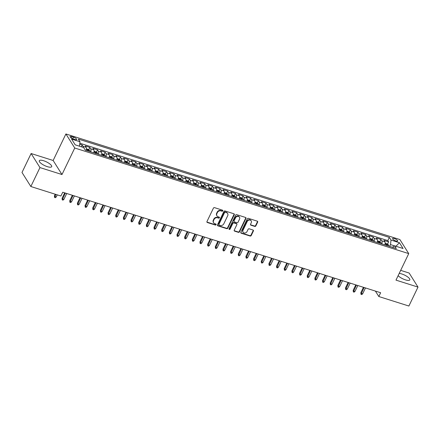 <?xml version="1.0" encoding="UTF-8"?>
<svg xmlns="http://www.w3.org/2000/svg" width="440" height="440" viewBox="0 0 440 440"><rect width="100%" height="100%" fill="white"/><g stroke="black" fill="none" stroke-linecap="round" stroke-linejoin="round"><path stroke-width="0.66" d="M222.789 210.859A0.605 0.522 147.8 0 0 222.508 210.172L214.522 207.647A0.864 0.743 147.8 0 0 213.411 208.153L206.971 221.54A0.864 0.743 147.8 0 0 207.361 222.519L215.353 225.044A0.605 0.522 147.8 0 0 215.853 224.004L214.819 223.68A2.767 2.382 147.8 0 1 213.62 222.772A2.767 2.382 147.8 0 1 213.56 220.539L214.093 219.423A2.767 2.382 147.8 0 1 217.646 217.8L218.68 218.13A0.605 0.522 147.8 0 0 219.181 217.091L218.147 216.761A2.767 2.382 147.8 0 1 216.953 215.859A2.767 2.382 147.8 0 1 216.887 213.62L217.426 212.504A2.767 2.382 147.8 0 1 220.974 210.887L222.007 211.211A0.605 0.522 147.8 0 0 222.789 210.859M216.953 215.859L216.711 215.474A2.767 2.382 147.8 0 1 216.651 213.24L217.184 212.124A2.767 2.382 147.8 0 1 220.737 210.507L221.771 210.832A0.605 0.522 147.8 0 0 222.602 210.21M206.905 222.024A0.864 0.743 147.8 0 0 207.125 222.139L215.116 224.664A0.605 0.522 147.8 0 0 215.947 224.043M213.62 222.772L213.384 222.393A2.767 2.382 147.8 0 1 213.318 220.16L213.857 219.043A2.767 2.382 147.8 0 1 217.41 217.421L218.444 217.751A0.605 0.522 147.8 0 0 219.274 217.129M398.129 275.649A6.875 2.062 25.7 0 0 405.482 279.879A6.875 2.062 25.7 0 0 409.816 279.901A6.875 2.062 25.7 0 0 401.759 273.955A6.875 2.062 25.7 0 0 399.207 273.416M43.632 160.738A6.875 2.062 25.7 0 0 39.303 160.715A6.875 2.062 25.7 0 0 47.361 166.661A6.875 2.062 25.7 0 0 51.689 166.678A6.875 2.062 25.7 0 0 43.632 160.738M394.367 238.573A2.822 0.847 25.7 0 0 392.59 238.563A2.822 0.847 25.7 0 0 395.896 240.999A2.822 0.847 25.7 0 0 397.672 241.01A2.822 0.847 25.7 0 0 394.367 238.573M254.744 226.402A0.864 0.743 147.8 0 0 255.855 225.896L257.664 222.139A0.864 0.743 147.8 0 0 257.268 221.161L248.397 218.356A0.864 0.743 147.8 0 0 247.286 218.862L240.845 232.249A0.864 0.743 147.8 0 0 241.236 233.228L250.113 236.032A0.864 0.743 147.8 0 0 251.218 235.527L253.402 230.989A0.864 0.743 147.8 0 0 253.011 230.01L249.211 228.811A0.864 0.743 147.8 0 0 248.1 229.317L247.022 231.566A2.316 1.991 147.8 0 1 245.064 232.991A2.316 1.991 147.8 0 1 243.051 232.161A2.316 1.991 147.8 0 1 242.996 230.291L247.236 221.48A2.316 1.991 147.8 0 1 249.189 220.055A2.316 1.991 147.8 0 1 251.207 220.886A2.316 1.991 147.8 0 1 251.262 222.75L250.553 224.219A0.864 0.743 147.8 0 0 250.949 225.203L254.744 226.402L254.507 226.023A0.864 0.743 147.8 0 0 255.618 225.517L257.422 221.76A0.864 0.743 147.8 0 0 257.488 221.276M395.978 280.126L418 287.089L408.887 306.031L378.818 296.527L380.639 292.738L62.733 192.231L60.913 196.02L30.844 186.516L39.958 167.574L61.985 174.537L74.745 148.016L408.738 253.611L395.978 280.126M234.278 214.748A0.864 0.743 147.8 0 0 233.882 213.769L225.011 210.964A0.864 0.743 147.8 0 0 223.9 211.47L217.459 224.857A0.864 0.743 147.8 0 0 217.855 225.836L226.727 228.641A0.864 0.743 147.8 0 0 227.838 228.135L234.278 214.748L234.036 214.368A0.864 0.743 147.8 0 0 234.102 213.884M236.704 214.66L245.575 217.465A0.864 0.743 147.8 0 1 245.971 218.444L239.525 231.831A0.864 0.743 147.8 0 1 238.42 232.337L234.619 231.138A0.864 0.743 147.8 0 1 234.229 230.153L236.841 224.725A0.864 0.743 147.8 0 0 236.445 223.746L233.926 222.948A0.864 0.743 147.8 0 0 232.815 223.454L230.098 229.108A0.605 0.522 147.8 0 1 229.042 228.773L235.593 215.166A0.864 0.743 147.8 0 1 236.704 214.66M387.519 244.129L388.608 241.863L384.01 240.411L384.885 241.797L381.821 240.823A3.526 1.452 107.5 0 1 381.849 243.925M379.858 241.703L380.947 239.437L376.349 237.985L377.223 239.371L374.16 238.403A3.526 1.452 107.5 0 1 374.193 241.5M372.196 239.283L373.285 237.017L368.687 235.565L369.562 236.951L366.498 235.983A3.526 1.452 107.5 0 1 366.531 239.08M364.535 236.863L365.624 234.597L361.031 233.145L361.9 234.531L358.837 233.563A3.526 1.452 107.5 0 1 358.87 236.66M356.873 234.438L357.968 232.177L353.37 230.72L354.239 232.106L351.175 231.138A3.526 1.452 107.5 0 1 351.208 234.234M349.217 232.018L350.306 229.752L345.708 228.299L346.583 229.686L343.519 228.718A3.526 1.452 107.5 0 1 343.547 231.814M341.555 229.598L342.645 227.332L338.047 225.88L338.921 227.266L335.858 226.298A3.526 1.452 107.5 0 1 335.891 229.394M333.894 227.172L334.983 224.912L330.385 223.454L331.26 224.84L328.196 223.872A3.526 1.452 107.5 0 1 328.229 226.969M326.233 224.752L327.322 222.486L322.729 221.034L323.598 222.42L320.534 221.452A3.526 1.452 107.5 0 1 320.568 224.549M318.571 222.332L319.666 220.066L315.068 218.614L315.937 220L312.873 219.032A3.526 1.452 107.5 0 1 312.906 222.129M310.915 219.907L312.004 217.646L307.406 216.189L308.281 217.575L305.217 216.607A3.526 1.452 107.5 0 1 305.245 219.703M303.254 217.487L304.343 215.221L299.745 213.769L300.619 215.155L297.555 214.187A3.526 1.452 107.5 0 1 297.589 217.283M295.592 215.066L296.681 212.801L292.083 211.349L292.958 212.735L289.894 211.767A3.526 1.452 107.5 0 1 289.927 214.863M287.93 212.641L289.02 210.381L284.427 208.923L285.296 210.309L282.233 209.341A3.526 1.452 107.5 0 1 282.266 212.438M280.269 210.221L281.364 207.955L276.766 206.503L277.635 207.889L274.571 206.921A3.526 1.452 107.5 0 1 274.604 210.018M272.613 207.801L273.702 205.535L269.104 204.083L269.978 205.469L266.915 204.501A3.526 1.452 107.5 0 1 266.943 207.597M264.952 205.376L266.041 203.115L261.443 201.657L262.317 203.044L259.254 202.076A3.526 1.452 107.5 0 1 259.287 205.172M257.29 202.956L258.379 200.69L253.781 199.238L254.656 200.624L251.592 199.656A3.526 1.452 107.5 0 1 251.625 202.752M249.629 200.536L250.718 198.27L246.125 196.818L246.994 198.204L243.931 197.236A3.526 1.452 107.5 0 1 243.964 200.332M241.967 198.11L243.056 195.85L238.464 194.392L239.333 195.778L236.269 194.81A3.526 1.452 107.5 0 1 236.302 197.906M234.311 195.69L235.4 193.424L230.802 191.972L231.677 193.358L228.608 192.39A3.526 1.452 107.5 0 1 228.641 195.487M226.65 193.27L227.739 191.004L223.141 189.552L224.015 190.938L220.952 189.97A3.526 1.452 107.5 0 1 220.985 193.066M218.988 190.845L220.077 188.584L215.479 187.127L216.354 188.513L213.29 187.545A3.526 1.452 107.5 0 1 213.323 190.641M211.327 188.424L212.416 186.159L207.823 184.707L208.692 186.093L205.629 185.125A3.526 1.452 107.5 0 1 205.662 188.221M203.665 186.005L204.754 183.739L200.162 182.287L201.031 183.673L197.967 182.705A3.526 1.452 107.5 0 1 198 185.801M196.009 183.579L197.098 181.319L192.5 179.861L193.375 181.247L190.306 180.279A3.526 1.452 107.5 0 1 190.339 183.376M188.347 181.159L189.437 178.893L184.839 177.441L185.713 178.827L182.649 177.859A3.526 1.452 107.5 0 1 182.683 180.956M180.686 178.739L181.775 176.473L177.177 175.021L178.052 176.407L174.988 175.439A3.526 1.452 107.5 0 1 175.021 178.536M173.024 176.314L174.114 174.053L169.521 172.596L170.39 173.982L167.327 173.014A3.526 1.452 107.5 0 1 167.36 176.11M165.363 173.894L166.452 171.628L161.86 170.176L162.729 171.562L159.665 170.594A3.526 1.452 107.5 0 1 159.698 173.69M157.707 171.474L158.796 169.208L154.198 167.756L155.073 169.142L152.004 168.173A3.526 1.452 107.5 0 1 152.037 171.27M150.046 169.048L151.135 166.788L146.537 165.336L147.411 166.722L144.347 165.748A3.526 1.452 107.5 0 1 144.381 168.845M142.384 166.628L143.473 164.362L138.875 162.91L139.75 164.296L136.686 163.328A3.526 1.452 107.5 0 1 136.719 166.424M134.722 164.208L135.812 161.942L131.219 160.49L132.088 161.876L129.025 160.908A3.526 1.452 107.5 0 1 129.058 164.005M127.061 161.782L128.15 159.522L123.558 158.07L124.427 159.456L121.363 158.482A3.526 1.452 107.5 0 1 121.396 161.579M119.4 159.363L120.494 157.097L115.896 155.645L116.771 157.031L113.702 156.062A3.526 1.452 107.5 0 1 113.735 159.159M111.743 156.943L112.833 154.677L108.235 153.225L109.109 154.611L106.046 153.643A3.526 1.452 107.5 0 1 106.079 156.739M104.082 154.517L105.171 152.257L100.573 150.805L101.448 152.191L98.384 151.217A3.526 1.452 107.5 0 1 98.417 154.314M96.421 152.097L97.51 149.831L92.917 148.379L93.786 149.765L90.722 148.797A3.526 1.452 107.5 0 1 90.755 151.894M88.759 149.677L89.848 147.411L85.255 145.959L86.125 147.345A3.526 1.452 107.5 0 1 86.158 150.441A2.338 0.963 107.5 0 0 86.163 150.42M73.293 138.98L74.976 139.513A2.734 0.82 25.7 0 0 76.698 139.524A2.734 0.82 25.7 0 0 73.496 137.159L71.808 136.626A2.734 0.82 25.7 0 0 70.087 136.62A2.734 0.82 25.7 0 0 73.293 138.98M74.745 148.016L65.901 133.969L399.894 239.558L408.738 253.611M388.608 241.863L387.805 240.592L389.34 237.407L78.326 139.084L79.998 141.74L79.503 146.207M389.34 237.407L391.012 240.064L399.438 242.732L403.068 248.501L394.642 245.839L396.314 248.496L85.305 150.172L83.628 147.51L75.201 144.848L71.572 139.079L79.998 141.74M81.329 146.784L82.192 144.991L83.061 146.377A3.526 1.452 107.5 0 1 83.342 147.422M89.848 147.411L90.722 148.797M97.51 149.831L98.384 151.217M105.171 152.257L106.046 153.643M112.833 154.677L113.702 156.062M120.494 157.097L121.363 158.482M128.15 159.522L129.025 160.908M135.812 161.942L136.686 163.328M143.473 164.362L144.347 165.748M151.135 166.788L152.004 168.173M158.796 169.208L159.665 170.594M166.452 171.628L167.327 173.014M174.114 174.053L174.988 175.439M181.775 176.473L182.649 177.859M189.437 178.893L190.306 180.279M197.098 181.319L197.967 182.705M204.754 183.739L205.629 185.125M212.416 186.159L213.29 187.545M220.077 188.584L220.952 189.97M227.739 191.004L228.608 192.39M235.4 193.424L236.269 194.81M243.056 195.85L243.931 197.236M250.718 198.27L251.592 199.656M258.379 200.69L259.254 202.076M266.041 203.115L266.915 204.501M273.702 205.535L274.571 206.921M281.364 207.955L282.233 209.341M289.02 210.381L289.894 211.767M296.681 212.801L297.555 214.187M304.343 215.221L305.217 216.607M312.004 217.646L312.873 219.032M319.666 220.066L320.534 221.452M327.322 222.486L328.196 223.872M334.983 224.912L335.858 226.298M342.645 227.332L343.519 228.718M350.306 229.752L351.175 231.138M357.968 232.177L358.837 233.563M365.624 234.597L366.498 235.983M373.285 237.017L374.16 238.403M380.947 239.437L381.821 240.823M387.805 240.592L79.833 143.226M82.192 144.991L79.722 144.21M394.554 245.894L390.506 244.613L389.653 246.389M61.985 174.537L53.141 160.485L31.114 153.522L39.958 167.574M31.114 153.522L22 172.464L30.844 186.516M418 287.089L409.156 273.042L400.675 270.358M53.141 160.485L65.901 133.969M375.386 291.077L378.818 296.527M93.825 152.84A2.338 0.963 107.5 0 1 93.825 152.862A3.526 1.452 -72.5 0 0 93.786 149.765M101.486 155.265A2.338 0.963 107.5 0 1 101.486 155.287A3.526 1.452 -72.5 0 0 101.448 152.191M109.148 157.685A2.338 0.963 107.5 0 1 109.142 157.707A3.526 1.452 -72.5 0 0 109.109 154.611M116.804 160.105A2.338 0.963 107.5 0 1 116.804 160.127A3.526 1.452 -72.5 0 0 116.771 157.031M124.465 162.531A2.338 0.963 107.5 0 1 124.465 162.553A3.526 1.452 -72.5 0 0 124.427 159.456M132.121 164.972A3.526 1.452 -72.5 0 0 132.088 161.876M139.788 167.371A2.338 0.963 107.5 0 1 139.788 167.393A3.526 1.452 -72.5 0 0 139.75 164.296M147.45 169.796A2.338 0.963 107.5 0 1 147.444 169.818A3.526 1.452 -72.5 0 0 147.411 166.722M155.106 172.216A2.338 0.963 107.5 0 1 155.106 172.238A3.526 1.452 -72.5 0 0 155.073 169.142M162.767 174.636A2.338 0.963 107.5 0 1 162.767 174.658A3.526 1.452 -72.5 0 0 162.729 171.562M170.429 177.062A2.338 0.963 107.5 0 1 170.429 177.084A3.526 1.452 -72.5 0 0 170.39 173.982M178.09 179.482A2.338 0.963 107.5 0 1 178.09 179.504A3.526 1.452 -72.5 0 0 178.052 176.407M185.752 181.902A2.338 0.963 107.5 0 1 185.746 181.924A3.526 1.452 -72.5 0 0 185.713 178.827M193.407 184.349A2.338 0.963 107.5 0 0 193.407 184.327A3.526 1.452 -72.5 0 0 193.375 181.247M201.064 186.769A3.526 1.452 -72.5 0 0 201.031 183.673M208.731 189.167A2.338 0.963 107.5 0 1 208.731 189.189A3.526 1.452 -72.5 0 0 208.692 186.093M216.392 191.593A2.338 0.963 107.5 0 1 216.392 191.615A3.526 1.452 -72.5 0 0 216.354 188.513M224.054 194.013A2.338 0.963 107.5 0 1 224.048 194.035A3.526 1.452 -72.5 0 0 224.015 190.938M231.715 196.433A2.338 0.963 107.5 0 1 231.71 196.455A3.526 1.452 -72.5 0 0 231.677 193.358M239.371 198.858A2.338 0.963 107.5 0 1 239.371 198.88A3.526 1.452 -72.5 0 0 239.333 195.778M247.032 201.278A2.338 0.963 107.5 0 1 247.032 201.3A3.526 1.452 -72.5 0 0 246.994 198.204M254.689 203.72A3.526 1.452 -72.5 0 0 254.656 200.624M262.356 206.124A2.338 0.963 107.5 0 1 262.35 206.146A3.526 1.452 -72.5 0 0 262.317 203.044M270.006 208.566A3.526 1.452 -72.5 0 0 269.978 205.469M277.673 210.964A2.338 0.963 107.5 0 1 277.673 210.986A3.526 1.452 -72.5 0 0 277.635 207.889M285.334 213.389A2.338 0.963 107.5 0 1 285.334 213.411A3.526 1.452 -72.5 0 0 285.296 210.309M292.996 215.809A2.338 0.963 107.5 0 1 292.996 215.831A3.526 1.452 -72.5 0 0 292.958 212.735M300.658 218.229A2.338 0.963 107.5 0 1 300.652 218.251A3.526 1.452 -72.5 0 0 300.619 215.155M308.314 220.671A3.526 1.452 -72.5 0 0 308.281 217.575M315.975 223.075A2.338 0.963 107.5 0 1 315.975 223.097A3.526 1.452 -72.5 0 0 315.937 220M323.631 225.517A3.526 1.452 -72.5 0 0 323.598 222.42M331.298 227.915A2.338 0.963 107.5 0 1 331.298 227.942A3.526 1.452 -72.5 0 0 331.26 224.84M338.959 230.34A2.338 0.963 107.5 0 1 338.954 230.362A3.526 1.452 -72.5 0 0 338.921 227.266M346.621 232.76A2.338 0.963 107.5 0 1 346.616 232.782A3.526 1.452 -72.5 0 0 346.583 229.686M354.277 235.18A2.338 0.963 107.5 0 1 354.277 235.208A3.526 1.452 -72.5 0 0 354.239 232.106M361.939 237.606A2.338 0.963 107.5 0 1 361.939 237.628A3.526 1.452 -72.5 0 0 361.9 234.531M369.6 240.026A2.338 0.963 107.5 0 1 369.6 240.048A3.526 1.452 -72.5 0 0 369.562 236.951M377.262 242.446A2.338 0.963 107.5 0 1 377.256 242.473A3.526 1.452 -72.5 0 0 377.223 239.371M394.642 245.839L392.381 247.253M384.923 244.871A2.338 0.963 107.5 0 1 384.918 244.893A3.526 1.452 -72.5 0 0 384.885 241.797M390.506 244.613L391.012 240.064M399.438 242.732L395.934 246.246M217.393 225.341A0.864 0.743 147.8 0 0 217.613 225.456L226.485 228.261A0.864 0.743 147.8 0 0 227.596 227.755L234.036 214.368M225.335 212.267A0.605 0.522 147.8 0 0 224.56 212.619L218.906 224.367A0.605 0.522 147.8 0 0 219.181 225.055L220.27 225.401A2.767 2.382 147.8 0 0 223.823 223.784L227.689 215.749A2.767 2.382 147.8 0 0 227.623 213.516A2.767 2.382 147.8 0 0 226.43 212.608L225.099 211.888A0.605 0.522 147.8 0 0 224.323 212.24L224.56 212.619M218.917 224.857L218.68 224.477A0.605 0.522 147.8 0 1 218.664 223.988L224.323 212.24M227.623 213.516L227.387 213.136A2.767 2.382 147.8 0 0 226.188 212.229L226.43 212.608M225.099 211.888L226.188 212.229M234.163 230.643A0.864 0.743 147.8 0 0 234.382 230.758L238.178 231.957A0.864 0.743 147.8 0 0 239.289 231.451L245.729 218.064A0.864 0.743 147.8 0 0 245.795 217.58M236.819 224.026L236.583 223.647A0.864 0.743 147.8 0 0 236.209 223.366L233.69 222.569A0.864 0.743 147.8 0 0 232.579 223.075L229.856 228.729L230.098 229.108M228.987 229.042A0.605 0.522 147.8 0 0 229.856 228.729M239.553 219.093A2.316 1.991 147.8 0 0 239.498 217.223A2.316 1.991 147.8 0 0 237.479 216.398A2.316 1.991 147.8 0 0 235.527 217.822L234.031 220.924A0.864 0.743 147.8 0 0 234.427 221.909L236.946 222.706A0.864 0.743 147.8 0 0 238.056 222.2L239.553 219.093M239.498 217.223L239.261 216.843A2.316 1.991 147.8 0 0 237.243 216.018A2.316 1.991 147.8 0 0 235.29 217.443L235.527 217.822M234.053 221.623L233.816 221.243A0.864 0.743 147.8 0 1 233.794 220.545L235.29 217.443M250.487 224.708A0.864 0.743 147.8 0 0 250.707 224.823L254.507 226.023M251.207 220.886L250.971 220.506A2.316 1.991 147.8 0 0 248.952 219.676A2.316 1.991 147.8 0 0 247 221.1L247.236 221.48M243.051 232.161L242.809 231.781A2.316 1.991 147.8 0 1 242.759 229.911L247 221.1M240.779 232.733A0.864 0.743 147.8 0 0 240.999 232.848L249.871 235.653A0.864 0.743 147.8 0 0 250.982 235.147L253.165 230.61A0.864 0.743 147.8 0 0 253.231 230.126M56.227 196.972L55.352 197.709L54.588 197.466L54.417 195.85L54.846 196.531L56.227 196.972L57.244 194.86M54.588 197.466L55.864 194.425M54.417 195.85L55.204 194.216M86.411 148.847L88.583 149.534L89.826 150.535A2.338 0.963 107.5 0 1 89.991 151.652M88.539 151.195A2.338 0.963 -72.5 0 0 88.506 150.453L87.588 150.161A2.338 0.963 107.5 0 1 87.621 150.904M63.888 199.392L63.014 200.129L62.244 199.887L62.079 198.275L62.508 198.957L63.888 199.392L66.726 193.496M62.244 199.887L65.346 193.061M62.079 198.275L64.686 192.852M94.072 151.267L96.245 151.954L97.488 152.955A2.338 0.963 107.5 0 1 97.653 154.077M96.201 153.615A2.338 0.963 -72.5 0 0 96.162 152.873L95.243 152.581A2.338 0.963 107.5 0 1 95.276 153.323M71.55 201.812L70.67 202.549L69.905 202.306L69.74 200.695L70.169 201.377L71.55 201.812L74.388 195.916M69.905 202.306L73.007 195.481M69.74 200.695L72.347 195.272M101.728 153.687L103.901 154.374L105.144 155.375A2.338 0.963 107.5 0 1 105.314 156.497M103.857 156.035A2.338 0.963 -72.5 0 0 103.824 155.298L102.905 155.007A2.338 0.963 107.5 0 1 102.938 155.744M79.206 204.237L78.331 204.974L77.567 204.732L77.401 203.115L77.831 203.797L79.206 204.237L82.043 198.341M77.567 204.732L80.668 197.901M77.401 203.115L80.009 197.692M109.389 156.112L111.562 156.799L112.805 157.801A2.338 0.963 107.5 0 1 112.976 158.917M111.518 158.461A2.338 0.963 -72.5 0 0 111.485 157.718L110.567 157.427A2.338 0.963 107.5 0 1 110.6 158.169M86.867 206.657L85.993 207.394L85.228 207.152L85.058 205.535L85.492 206.222L86.867 206.657L89.705 200.761M85.228 207.152L88.33 200.327M85.058 205.535L87.67 200.118M117.051 158.532L119.224 159.22L120.467 160.221A2.338 0.963 107.5 0 1 120.637 161.343M119.18 160.881A2.338 0.963 -72.5 0 0 119.147 160.138L118.228 159.847A2.338 0.963 107.5 0 1 118.261 160.589M94.529 209.077L93.654 209.814L92.889 209.572L92.719 207.961L93.148 208.643L94.529 209.077L97.367 203.181M92.889 209.572L95.986 202.747M92.719 207.961L95.332 202.538M124.713 160.952L126.885 161.639L128.128 162.641A2.338 0.963 107.5 0 1 128.293 163.763M126.841 163.301A2.338 0.963 -72.5 0 0 126.808 162.564L125.889 162.272A2.338 0.963 107.5 0 1 125.922 163.009M102.19 211.503L101.316 212.24L100.546 211.998L100.38 210.381L100.809 211.063L102.19 211.503L105.028 205.607M100.546 211.998L103.648 205.167M100.38 210.381L102.988 204.958M132.374 163.378L134.547 164.065L135.79 165.066A2.338 0.963 107.5 0 1 135.954 166.183M134.503 165.726A2.338 0.963 -72.5 0 0 134.464 164.984L133.546 164.692A2.338 0.963 107.5 0 1 133.579 165.435M109.852 213.923L108.972 214.66L108.207 214.418L108.042 212.801L108.471 213.488L109.852 213.923L112.689 208.027M108.207 214.418L111.309 207.592M108.042 212.801L110.649 207.383M140.03 165.798L142.203 166.485L143.451 167.486A2.338 0.963 107.5 0 1 143.616 168.608M142.159 168.146A2.338 0.963 -72.5 0 0 142.126 167.404L141.207 167.112A2.338 0.963 107.5 0 1 141.24 167.855M117.508 216.343L116.633 217.08L115.868 216.838L115.704 215.226L116.133 215.908L117.508 216.343L120.346 210.447M115.868 216.838L118.971 210.012M115.704 215.226L118.311 209.803M147.691 168.218L149.864 168.905L151.107 169.906A2.338 0.963 107.5 0 1 151.278 171.028M149.82 170.566A2.338 0.963 -72.5 0 0 149.787 169.823L148.869 169.538A2.338 0.963 107.5 0 1 148.902 170.274M125.169 218.768L124.295 219.505L123.53 219.257L123.36 217.646L123.794 218.328L125.169 218.768L128.007 212.872M123.53 219.257L126.632 212.432M123.36 217.646L125.972 212.223M155.353 170.643L157.526 171.331L158.769 172.332A2.338 0.963 107.5 0 1 158.939 173.448M157.482 172.992A2.338 0.963 -72.5 0 0 157.448 172.249L156.53 171.958A2.338 0.963 107.5 0 1 156.563 172.7M132.831 221.188L131.956 221.925L131.192 221.683L131.021 220.066L131.45 220.754L132.831 221.188L135.668 215.292M131.192 221.683L134.288 214.858M131.021 220.066L133.633 214.649M163.014 173.063L165.187 173.751L166.43 174.752A2.338 0.963 107.5 0 1 166.595 175.874M165.143 175.412A2.338 0.963 -72.5 0 0 165.11 174.669L164.191 174.378A2.338 0.963 107.5 0 1 164.225 175.12M140.492 223.608L139.618 224.345L138.847 224.103L138.683 222.492L139.112 223.174L140.492 223.608L143.33 217.712M138.847 224.103L141.95 217.278M138.683 222.492L141.29 217.069M170.676 175.483L172.849 176.171L174.091 177.172A2.338 0.963 107.5 0 1 174.257 178.294M172.805 177.832A2.338 0.963 -72.5 0 0 172.772 177.089L171.847 176.803A2.338 0.963 107.5 0 1 171.881 177.54M148.154 226.034L147.274 226.765L146.509 226.523L146.344 224.912L146.773 225.594L148.154 226.034L150.992 220.138M146.509 226.523L149.611 219.698M146.344 224.912L148.951 219.489M178.332 177.909L180.505 178.596L181.753 179.597A2.338 0.963 107.5 0 1 181.918 180.714M180.461 180.257A2.338 0.963 -72.5 0 0 180.428 179.514L179.509 179.223A2.338 0.963 107.5 0 1 179.542 179.965M155.815 228.454L154.935 229.191L154.171 228.948L154.006 227.332L154.435 228.019L155.815 228.454L158.648 222.558M154.171 228.948L157.273 222.123M154.006 227.332L156.613 221.914M185.994 180.329L188.166 181.016L189.409 182.017A2.338 0.963 107.5 0 1 189.58 183.139M188.122 182.677A2.338 0.963 -72.5 0 0 188.089 181.935L187.171 181.643A2.338 0.963 107.5 0 1 187.204 182.386M163.471 230.874L162.597 231.611L161.832 231.369L161.662 229.757L162.096 230.439L163.471 230.874L166.309 224.978M161.832 231.369L164.934 224.543M161.662 229.757L164.274 224.334M193.655 182.749L195.828 183.436L197.071 184.437A2.338 0.963 107.5 0 1 197.241 185.559M195.784 185.097A2.338 0.963 -72.5 0 0 195.751 184.355L194.832 184.069A2.338 0.963 107.5 0 1 194.865 184.806M171.132 233.299L170.258 234.031L169.494 233.789L169.323 232.177L169.752 232.859L171.132 233.299L173.971 227.398M169.494 233.789L172.59 226.963M169.323 232.177L171.936 226.754M201.316 185.174L203.489 185.862L204.732 186.863A2.338 0.963 107.5 0 1 204.897 187.979M203.445 187.523A2.338 0.963 -72.5 0 0 203.412 186.78L202.494 186.489A2.338 0.963 107.5 0 1 202.527 187.231M178.794 235.719L177.92 236.456L177.149 236.214L176.985 234.597L177.413 235.285L178.794 235.719L181.632 229.823M177.149 236.214L180.252 229.389M176.985 234.597L179.591 229.18M208.978 187.594L211.151 188.281L212.394 189.282A2.338 0.963 107.5 0 1 212.559 190.405M211.107 189.943A2.338 0.963 -72.5 0 0 211.073 189.2L210.149 188.909A2.338 0.963 107.5 0 1 210.183 189.651M186.456 238.139L185.576 238.876L184.811 238.634L184.646 237.023L185.075 237.705L186.456 238.139L189.294 232.243M184.811 238.634L187.913 231.809M184.646 237.023L187.253 231.6M216.634 190.014L218.806 190.702L220.055 191.703A2.338 0.963 107.5 0 1 220.22 192.825M218.763 192.363A2.338 0.963 -72.5 0 0 218.73 191.62L217.811 191.334A2.338 0.963 107.5 0 1 217.844 192.071M194.117 240.565L193.237 241.296L192.472 241.054L192.308 239.443L192.737 240.125L194.117 240.565L196.95 234.663M192.472 241.054L195.575 234.229M192.308 239.443L194.915 234.02M224.296 192.44L226.468 193.122L227.711 194.128A2.338 0.963 107.5 0 1 227.882 195.245M226.424 194.788A2.338 0.963 -72.5 0 0 226.391 194.046L225.473 193.754A2.338 0.963 107.5 0 1 225.506 194.497M201.773 242.985L200.899 243.722L200.134 243.48L199.964 241.863L200.398 242.55L201.773 242.985L204.611 237.089M200.134 243.48L203.236 236.654M199.964 241.863L202.576 236.445M231.957 194.86L234.13 195.547L235.373 196.548A2.338 0.963 107.5 0 1 235.543 197.67M234.086 197.208A2.338 0.963 -72.5 0 0 234.053 196.465L233.134 196.174A2.338 0.963 107.5 0 1 233.167 196.917M209.435 245.405L208.56 246.142L207.796 245.9L207.625 244.288L208.054 244.97L209.435 245.405L212.273 239.509M207.796 245.9L210.892 239.074M207.625 244.288L210.238 238.865M239.619 197.28L241.791 197.967L243.034 198.968A2.338 0.963 107.5 0 1 243.199 200.09M241.747 199.628A2.338 0.963 -72.5 0 0 241.714 198.886L240.796 198.6A2.338 0.963 107.5 0 1 240.829 199.337M217.096 247.83L216.222 248.562L215.452 248.32L215.287 246.708L215.716 247.39L217.096 247.83L219.934 241.929M215.452 248.32L218.554 241.494M215.287 246.708L217.894 241.285M247.28 199.705L249.453 200.387L250.696 201.394A2.338 0.963 107.5 0 1 250.861 202.51M249.409 202.048A2.338 0.963 -72.5 0 0 249.376 201.311L248.452 201.02A2.338 0.963 107.5 0 1 248.485 201.762M224.757 250.25L223.878 250.987L223.113 250.745L222.948 249.128L223.377 249.816L224.757 250.25L227.596 244.354M223.113 250.745L226.215 243.92M222.948 249.128L225.555 243.711M254.936 202.125L257.109 202.813L258.357 203.814A2.338 0.963 107.5 0 1 258.522 204.93M257.065 204.474A2.338 0.963 -72.5 0 0 257.031 203.731L256.113 203.44A2.338 0.963 107.5 0 1 256.146 204.182M232.419 252.67L231.539 253.407L230.775 253.165L230.61 251.554L231.039 252.236L232.419 252.67L235.257 246.774M230.775 253.165L233.877 246.34M230.61 251.554L233.216 246.131M262.598 204.545L264.77 205.233L266.013 206.234A2.338 0.963 107.5 0 1 266.184 207.356M264.726 206.894A2.338 0.963 -72.5 0 0 264.693 206.151L263.774 205.865A2.338 0.963 107.5 0 1 263.808 206.602M240.075 255.096L239.201 255.827L238.436 255.585L238.266 253.974L238.7 254.656L240.075 255.096L242.913 249.194M238.436 255.585L241.538 248.76M238.266 253.974L240.878 248.551M270.259 206.971L272.432 207.653L273.675 208.659A2.338 0.963 107.5 0 1 273.845 209.776M272.388 209.314A2.338 0.963 -72.5 0 0 272.355 208.577L271.436 208.285A2.338 0.963 107.5 0 1 271.469 209.028M247.737 257.516L246.862 258.253L246.098 258.011L245.927 256.394L246.356 257.081L247.737 257.516L250.575 251.62M246.098 258.011L249.194 251.18M245.927 256.394L248.54 250.976M277.921 209.391L280.093 210.078L281.336 211.079A2.338 0.963 107.5 0 1 281.501 212.196M280.049 211.739A2.338 0.963 -72.5 0 0 280.016 210.997L279.098 210.705A2.338 0.963 107.5 0 1 279.131 211.448M255.398 259.936L254.524 260.673L253.754 260.43L253.589 258.819L254.018 259.501L255.398 259.936L258.236 254.04M253.754 260.43L256.856 253.605M253.589 258.819L256.196 253.396M285.582 211.811L287.755 212.498L288.998 213.499A2.338 0.963 107.5 0 1 289.163 214.621M287.711 214.159A2.338 0.963 -72.5 0 0 287.678 213.417L286.754 213.131A2.338 0.963 107.5 0 1 286.786 213.868M263.06 262.361L262.18 263.093L261.415 262.851L261.25 261.239L261.679 261.921L263.06 262.361L265.898 256.46M261.415 262.851L264.517 256.025M261.25 261.239L263.857 255.816M293.238 214.236L295.411 214.918L296.659 215.924A2.338 0.963 107.5 0 1 296.824 217.041M295.367 216.579A2.338 0.963 -72.5 0 0 295.334 215.842L294.415 215.551A2.338 0.963 107.5 0 1 294.448 216.293M270.721 264.781L269.841 265.518L269.077 265.276L268.912 263.659L269.341 264.346L270.721 264.781L273.559 258.885M269.077 265.276L272.179 258.445M268.912 263.659L271.519 258.242M300.9 216.656L303.072 217.344L304.315 218.345A2.338 0.963 107.5 0 1 304.486 219.461M303.028 219.005A2.338 0.963 -72.5 0 0 302.995 218.262L302.077 217.971A2.338 0.963 107.5 0 1 302.11 218.713M278.377 267.201L277.503 267.938L276.738 267.696L276.568 266.085L277.002 266.767L278.377 267.201L281.215 261.305M276.738 267.696L279.84 260.871M276.568 266.085L279.18 260.662M308.561 219.076L310.734 219.764L311.977 220.764A2.338 0.963 107.5 0 1 312.147 221.887M310.69 221.424A2.338 0.963 -72.5 0 0 310.657 220.682L309.738 220.396A2.338 0.963 107.5 0 1 309.771 221.133M286.039 269.627L285.164 270.358L284.4 270.116L284.229 268.505L284.658 269.187L286.039 269.627L288.877 263.725M284.4 270.116L287.496 263.291M284.229 268.505L286.841 263.082M316.223 221.502L318.395 222.184L319.638 223.19A2.338 0.963 107.5 0 1 319.803 224.306M318.351 223.845A2.338 0.963 -72.5 0 0 318.318 223.108L317.4 222.816A2.338 0.963 107.5 0 1 317.433 223.559M293.7 272.047L292.826 272.784L292.055 272.541L291.891 270.925L292.32 271.612L293.7 272.047L296.538 266.151M292.055 272.541L295.158 265.711M291.891 270.925L294.498 265.507M323.884 223.922L326.057 224.609L327.3 225.61A2.338 0.963 107.5 0 1 327.465 226.727M326.013 226.27A2.338 0.963 -72.5 0 0 325.98 225.528L325.055 225.236A2.338 0.963 107.5 0 1 325.089 225.979M301.361 274.466L300.482 275.204L299.717 274.962L299.552 273.35L299.981 274.032L301.361 274.466L304.2 268.571M299.717 274.962L302.819 268.136M299.552 273.35L302.159 267.927M331.54 226.341L333.713 227.029L334.961 228.03A2.338 0.963 107.5 0 1 335.126 229.152M333.668 228.69A2.338 0.963 -72.5 0 0 333.636 227.948L332.717 227.656A2.338 0.963 107.5 0 1 332.75 228.399M309.023 276.887L308.143 277.624L307.379 277.382L307.214 275.77L307.643 276.452L309.023 276.887L311.861 270.99M307.379 277.382L310.481 270.556M307.214 275.77L309.82 270.347M339.202 228.767L341.374 229.449L342.617 230.456A2.338 0.963 107.5 0 1 342.788 231.572M341.33 231.11A2.338 0.963 -72.5 0 0 341.297 230.373L340.379 230.082A2.338 0.963 107.5 0 1 340.411 230.824M316.679 279.312L315.805 280.049L315.04 279.807L314.87 278.19L315.304 278.878L316.679 279.312L319.517 273.416M315.04 279.807L318.142 272.976M314.87 278.19L317.482 272.773M346.863 231.187L349.036 231.875L350.279 232.876A2.338 0.963 107.5 0 1 350.449 233.992M348.992 233.536A2.338 0.963 -72.5 0 0 348.959 232.793L348.04 232.502A2.338 0.963 107.5 0 1 348.073 233.244M324.341 281.732L323.466 282.469L322.702 282.227L322.531 280.615L322.96 281.298L324.341 281.732L327.179 275.836M322.702 282.227L325.798 275.402M322.531 280.615L325.144 275.193M354.525 233.607L356.697 234.295L357.94 235.296A2.338 0.963 107.5 0 1 358.105 236.418M356.653 235.956A2.338 0.963 -72.5 0 0 356.62 235.213L355.702 234.922A2.338 0.963 107.5 0 1 355.735 235.664M332.002 284.152L331.127 284.889L330.358 284.647L330.193 283.036L330.622 283.718L332.002 284.152L334.84 278.256M330.358 284.647L333.459 277.822M330.193 283.036L332.8 277.613M362.186 236.027L364.359 236.715L365.602 237.721A2.338 0.963 107.5 0 1 365.767 238.838M364.315 238.376A2.338 0.963 -72.5 0 0 364.282 237.639L363.358 237.347A2.338 0.963 107.5 0 1 363.396 238.09M339.664 286.577L338.784 287.315L338.019 287.073L337.854 285.456L338.283 286.143L339.664 286.577L342.502 280.682M338.019 287.073L341.121 280.242M337.854 285.456L340.461 280.038M369.842 238.453L372.014 239.14L373.263 240.141A2.338 0.963 107.5 0 1 373.428 241.257M371.971 240.801A2.338 0.963 -72.5 0 0 371.938 240.059L371.019 239.767A2.338 0.963 107.5 0 1 371.052 240.51M347.325 288.998L346.445 289.735L345.68 289.493L345.516 287.881L345.945 288.563L347.325 288.998L350.163 283.102M345.68 289.493L348.783 282.667M345.516 287.881L348.123 282.458M377.504 240.873L379.676 241.56L380.919 242.561A2.338 0.963 107.5 0 1 381.09 243.683M379.632 243.221A2.338 0.963 -72.5 0 0 379.599 242.479L378.681 242.187A2.338 0.963 107.5 0 1 378.714 242.93M354.981 291.418L354.107 292.155L353.342 291.913L353.172 290.301L353.606 290.983L354.981 291.418L357.819 285.522M353.342 291.913L356.444 285.087M353.172 290.301L355.784 284.878M385.165 243.293L387.338 243.98L388.581 244.987A2.338 0.963 107.5 0 1 388.751 246.103M387.293 245.641A2.338 0.963 -72.5 0 0 387.261 244.904L386.342 244.613A2.338 0.963 107.5 0 1 386.375 245.355M362.643 293.843L361.768 294.58L361.004 294.338L360.833 292.721L361.262 293.409L362.643 293.843L365.481 287.947M361.004 294.338L364.1 287.507M360.833 292.721L363.445 287.304M86.125 147.345L83.061 146.377M71.17 137.962L71.808 136.626M72.716 138.776L73.496 137.159M220.737 210.507L220.974 210.887M217.184 212.124L217.426 212.504M216.651 213.24L216.887 213.62M218.444 217.751L218.68 218.13M217.41 217.421L217.646 217.8M213.857 219.043L214.093 219.423M213.318 220.16L213.56 220.539M215.116 224.664L215.353 225.044M207.125 222.139L207.361 222.519M221.771 210.832L222.007 211.211M227.596 227.755L227.838 228.135M226.485 228.261L226.727 228.641M217.613 225.456L217.855 225.836M218.664 223.988L218.906 224.367M245.729 218.064L245.971 218.444M239.289 231.451L239.525 231.831M238.178 231.957L238.42 232.337M234.382 230.758L234.619 231.138M236.209 223.366L236.445 223.746M233.69 222.569L233.926 222.948M232.579 223.075L232.815 223.454M233.794 220.545L234.031 220.924M250.707 224.823L250.949 225.203M242.759 229.911L242.996 230.291M253.165 230.61L253.402 230.989M250.982 235.147L251.218 235.527M249.871 235.653L250.113 236.032M240.999 232.848L241.236 233.228M257.422 221.76L257.664 222.139M255.618 225.517L255.855 225.896M89.793 150.507L86.361 149.424M88.198 151.085L88.506 150.453M97.455 152.928L94.023 151.844M95.859 153.511L96.162 152.873M105.116 155.353L101.684 154.264M103.521 155.93L103.824 155.298M112.778 157.773L109.34 156.69M111.183 158.351L111.485 157.718M120.434 160.193L117.002 159.11M118.839 160.771L119.147 160.138M128.095 162.619L124.663 161.53M126.5 163.196L126.808 162.564M135.757 165.038L132.325 163.955M134.162 165.616L134.464 164.984M143.418 167.459L139.986 166.375M141.823 168.036L142.126 167.404M151.08 169.884L147.642 168.795M149.485 170.462L149.787 169.823M158.736 172.304L155.304 171.221M157.141 172.882L157.448 172.249M166.397 174.724L162.965 173.641M164.802 175.302L165.11 174.669M174.059 177.149L170.627 176.061M172.464 177.727L172.772 177.089M181.72 179.57L178.288 178.486M180.125 180.147L180.428 179.514M189.382 181.99L185.944 180.906M187.787 182.567L188.089 181.935M197.038 184.415L193.606 183.326M195.443 184.993L195.751 184.355M204.699 186.835L201.267 185.752M203.104 187.413L203.412 186.78M212.361 189.255L208.929 188.172M210.766 189.833L211.073 189.2M220.022 191.681L216.59 190.591M218.427 192.258L218.73 191.62M227.684 194.101L224.246 193.017M226.089 194.678L226.391 194.046M235.345 196.521L231.907 195.437M233.745 197.098L234.053 196.465M243.001 198.946L239.569 197.857M241.406 199.524L241.714 198.886M250.663 201.366L247.231 200.282M249.068 201.944L249.376 201.311M258.324 203.786L254.892 202.703M256.729 204.364L257.031 203.731M265.986 206.212L262.554 205.123M264.391 206.789L264.693 206.151M273.647 208.632L270.21 207.548M272.047 209.209L272.355 208.577M281.303 211.052L277.871 209.968M279.708 211.629L280.016 210.997M288.965 213.477L285.533 212.388M287.37 214.055L287.678 213.417M296.626 215.897L293.194 214.814M295.031 216.475L295.334 215.842M304.288 218.317L300.856 217.234M302.693 218.895L302.995 218.262M311.949 220.743L308.512 219.654M310.349 221.32L310.657 220.682M319.605 223.163L316.173 222.079M318.01 223.74L318.318 223.108M327.267 225.583L323.834 224.499M325.672 226.16L325.98 225.528M334.928 228.008L331.496 226.919M333.333 228.586L333.636 227.948M342.59 230.428L339.158 229.345M340.995 231.006L341.297 230.373M350.251 232.848L346.814 231.764M348.651 233.426L348.959 232.793M357.907 235.274L354.475 234.185M356.312 235.851L356.62 235.213M365.569 237.694L362.137 236.61M363.974 238.271L364.282 237.639M373.23 240.114L369.798 239.03M371.635 240.691L371.938 240.059M380.892 242.539L377.459 241.45M379.297 243.117L379.599 242.479M388.553 244.959L385.116 243.876M386.952 245.537L387.261 244.904"/></g></svg>
